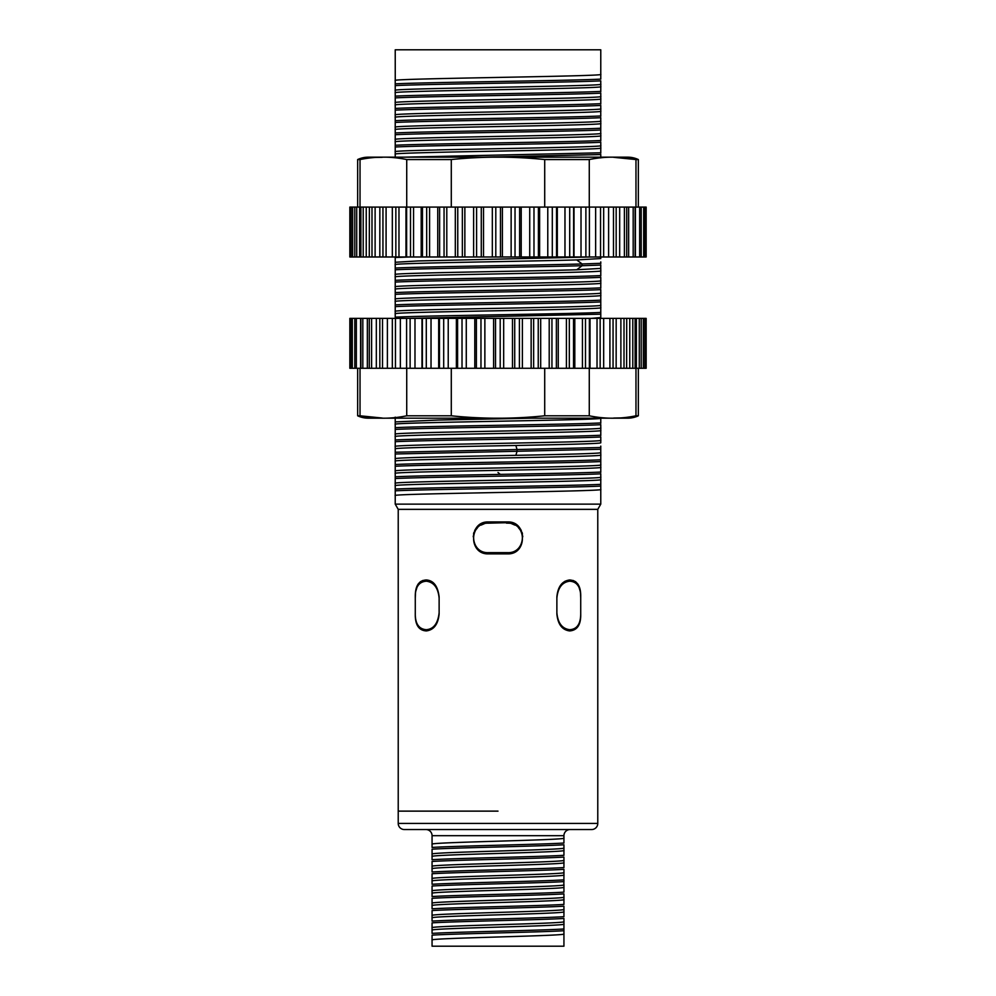 <?xml version="1.0" encoding="UTF-8"?>
<svg xmlns="http://www.w3.org/2000/svg" width="996" height="996" viewBox="0 0 996 996"><rect width="100%" height="100%" fill="white"/><g stroke="black" fill="none" stroke-linecap="round" stroke-linejoin="round"><path stroke-width="1.49" d="M498 811.13L398.226 811.13L498 811.13M488.488 552.643C468.655 553.49 468.655 521.095 488.488 521.941L507.512 521.941C527.345 521.095 527.345 553.502 507.512 552.643L488.488 552.643M597.774 823.406L597.774 509.354L398.226 509.354L398.226 823.406A6.138 6.138 0 0 0 404.364 829.543L591.636 829.543A6.138 6.138 0 0 0 597.774 823.406L398.226 823.406M415.282 596.841C415.12 586.009 418.806 580.382 426.325 579.971C433.571 580.469 437.829 586.096 439.124 596.841L439.124 612.826C437.891 623.496 433.621 629.111 426.325 629.696C418.718 629.123 415.033 623.508 415.282 612.826L415.282 596.841M488.165 521.954L488.165 523.174L484.131 522.576M480.657 524.083L477.159 526.934M475.378 529.299L474.694 530.557M473.947 532.387L473.561 533.707M522.439 533.719L522.053 532.387M521.294 530.544L520.622 529.299M518.854 526.946L515.343 524.083M511.869 522.576L488.165 523.174M580.718 612.826C580.88 623.658 577.194 629.285 569.675 629.696C562.142 628.713 557.885 623.098 556.876 612.826L556.876 596.841C557.885 586.569 562.155 580.942 569.675 579.971C577.282 580.531 580.967 586.158 580.718 596.841L580.718 612.826M600.775 504.138L395.225 504.138L395.225 495.585C388.863 493.53 607.137 491.489 600.775 489.447L600.775 504.138L597.774 509.354M395.25 80.452L395.225 49.8L600.775 49.8L600.775 74.364C607.137 76.406 388.863 78.447 395.225 80.502L395.225 90.362C388.863 88.308 607.137 86.266 600.775 84.224L600.775 86.64C607.137 88.681 388.863 90.736 395.225 92.777L395.225 102.638C388.863 100.596 607.137 98.542 600.775 96.5L600.775 98.915C607.137 100.969 388.863 103.011 395.225 105.053L395.225 114.914C388.863 112.872 607.137 110.83 600.775 108.776L600.775 111.203C607.137 113.245 388.863 115.287 395.225 117.341L395.225 139.477C388.863 137.436 607.137 135.381 600.775 133.34L600.775 135.755C607.137 137.797 388.863 139.851 395.225 141.893L395.225 151.753C388.863 149.711 607.137 147.669 600.775 145.615L600.775 148.031C607.137 150.085 388.863 152.127 395.225 154.181L395.225 157.53M395.225 85.606C424.47 84.025 571.53 82.444 600.775 80.863L600.75 84.262M395.225 90.387L395.225 92.753M395.225 102.675L395.225 105.053M395.225 114.951L395.225 117.341M395.225 127.202L395.225 127.202C389.685 125.135 606.601 123.118 600.775 121.064L600.775 123.479C607.137 125.521 388.863 127.575 395.225 129.617L395.275 129.555M600.725 133.402L600.775 123.479M395.225 139.515L395.225 141.868M395.225 151.79L395.225 154.181M600.775 256.98L600.775 258.549L576.734 259.919C521.369 261.512 390.071 263.093 395.225 264.687L395.225 274.547C390.071 272.966 521.369 271.373 576.734 269.779L600.775 268.41L600.775 270.825C607.137 272.879 388.863 274.921 395.225 276.975L395.225 286.836C388.863 284.781 607.137 282.74 600.775 280.698L600.775 283.113C607.137 285.155 388.863 287.197 395.225 289.251L395.225 299.111C388.863 297.069 607.137 295.015 600.775 292.973L600.775 295.389C607.137 297.431 388.863 299.485 395.225 301.527L395.225 317.164C424.47 315.583 571.53 314.001 600.775 312.42L600.775 307.664C607.137 309.719 388.863 311.76 395.225 313.802L395.25 313.765M395.225 257.167L395.225 262.272L417.897 260.952L591.3 256.98M395.225 262.309L395.25 264.65M395.225 274.585L395.225 276.938M395.225 286.86L395.225 289.251M395.225 299.149L395.225 301.527M395.225 311.387L395.225 311.387C389.324 309.333 606.29 307.316 600.775 305.249L600.775 307.639M600.775 305.286L600.775 295.389M591.3 318.371L600.775 317.562L600.775 318.371M395.225 417.15L395.225 421.906L438.402 420.051L531.665 418.183M395.225 421.906L395.225 434.181C388.863 432.14 607.137 430.098 600.775 428.043L600.775 430.459C607.137 432.513 388.863 434.555 395.225 436.597L395.225 446.469C388.863 444.415 607.137 442.373 600.775 440.319L600.775 442.747C601.721 443.656 563.736 444.565 515.853 445.473C455.521 446.606 393.208 447.739 395.225 448.885L395.225 458.745C393.208 457.612 455.521 456.467 515.853 455.334C563.363 454.425 601.883 453.516 600.775 452.607L600.775 455.023C607.137 457.064 388.863 459.119 395.225 461.16L395.225 471.021C388.863 468.979 607.137 466.925 600.775 464.883L600.775 455.023M600.775 423.288L600.775 418.183C607.137 420.225 388.863 422.279 395.225 424.321L395.225 424.296M395.225 434.219L395.225 436.597M395.225 446.469L395.225 448.885M395.225 458.77L395.275 461.098M600.775 446.096L600.75 452.657M600.725 464.945L600.775 467.298C607.137 469.353 388.863 471.394 395.225 473.436L395.225 483.309C388.863 481.255 607.137 479.213 600.775 477.159L600.775 479.586C607.137 481.628 388.863 483.67 395.225 485.724L395.225 495.585M395.225 471.058L395.225 473.411M395.225 483.334L395.225 485.724M600.775 489.472L600.775 479.549M600.775 74.364L600.775 79.12C571.53 80.701 424.47 82.27 395.225 83.851L395.225 85.258M600.775 91.744L600.775 91.395C571.53 92.977 424.47 94.558 395.225 96.126L395.225 97.533M600.775 91.395L600.775 86.64M600.775 104.02L600.775 103.671C571.53 105.252 424.47 106.833 395.225 108.415L395.225 109.821M600.775 103.671L600.775 98.915M600.775 116.295L600.775 115.959C571.53 117.528 424.47 119.109 395.225 120.69M600.775 115.959L600.725 111.129M600.775 96.5L600.775 93.151C571.53 94.72 424.47 96.301 395.225 97.882M600.775 108.776L600.775 105.427C571.53 107.008 424.47 108.589 395.225 110.158M600.725 121.126L600.775 117.702C571.53 119.283 424.47 120.865 395.225 122.446M600.775 140.859L600.775 135.755M600.775 145.615L600.775 142.266C571.53 143.847 424.47 145.416 395.225 146.997M600.775 153.135L600.775 148.031M600.775 157.903L600.775 154.542L483.458 157.169M600.775 263.654L600.775 261.898M600.725 268.472L600.775 265.061L582.112 265.72C533.059 267.077 420.175 268.434 395.225 269.791M600.775 275.929L600.775 270.825M600.775 280.698L600.775 277.336C571.53 278.917 424.47 280.499 395.225 282.08M600.775 288.218L600.775 283.113M600.775 292.973L600.775 289.624C571.53 291.193 424.47 292.774 395.225 294.355M600.775 300.493L600.775 301.9C571.53 303.481 424.47 305.05 395.225 306.631M600.775 317.525L600.775 312.42M600.775 428.043L600.775 424.694C571.53 426.276 424.47 427.844 395.225 429.425M600.775 435.563L600.775 430.459M600.775 440.319L600.775 436.97C571.53 438.551 424.47 440.132 395.225 441.701M600.775 460.127L600.775 461.534C571.53 463.115 424.47 464.684 395.225 466.265M600.775 472.403L600.775 467.298M600.775 477.159L600.775 473.81C571.53 475.391 424.47 476.972 395.225 478.541M600.775 484.679L600.775 486.085C571.53 487.667 424.47 489.248 395.225 490.829M600.775 496.967L600.775 501.723M600.775 491.862L600.775 495.211M395.225 134.373L395.225 132.966C424.47 131.385 571.53 129.816 600.775 128.235M395.225 146.649L395.225 145.254C424.47 143.673 571.53 142.092 600.775 140.511M395.225 274.547L395.225 271.198M395.225 269.443L395.225 268.049C420.175 266.691 533.059 265.322 582.112 263.965L576.734 259.919M395.225 281.731L395.225 280.324C424.47 278.743 571.53 277.162 600.775 275.593M395.225 294.007L395.225 292.6C424.47 291.019 571.53 289.45 600.775 287.869M395.225 429.077L395.225 427.67C424.47 426.101 571.53 424.52 600.775 422.939M395.225 441.365L395.225 439.958C424.47 438.377 571.53 436.796 600.775 435.227M395.225 458.745L395.225 455.396M395.225 453.641L395.225 452.234L517.061 449.532L515.853 445.473M395.225 465.916L395.225 464.51C424.47 462.941 571.53 461.36 600.775 459.779M395.225 478.205L395.225 476.798C424.47 475.217 571.53 473.635 600.775 472.054M395.225 490.48L395.225 489.073C424.47 487.492 571.53 485.911 600.775 484.342M600.775 129.99C571.53 131.559 424.47 133.14 395.225 134.721M600.775 152.799L403.928 157.169M573.036 580.431L575.8 581.826M577.892 584.092L579.099 586.37M580.021 589.395L580.544 592.881M415.457 592.807L415.992 589.371M416.913 586.345L418.195 583.955M420.237 581.801L422.927 580.444M600.775 263.305L582.112 263.965L582.112 265.72L576.734 269.779M409.518 256.98L395.225 257.516M600.775 300.145C571.53 301.726 424.47 303.307 395.225 304.876M600.775 314.176L409.518 318.371M600.775 447.503L517.061 449.532L517.061 451.275L395.225 453.989M600.775 449.246L517.061 451.275L515.853 455.334M488.488 523.174C468.63 522.402 468.63 554.648 488.488 553.876L507.512 553.876C527.37 554.648 527.37 522.402 507.512 523.174M423.225 581.589L426.325 581.191C418.706 581.776 415.021 587.403 415.282 598.061L415.457 594.102M415.979 590.616L416.938 587.528M418.27 585.088L420.125 583.121M426.325 581.191L430.932 581.191L426.325 581.191C433.845 582.162 438.103 587.777 439.124 598.061L439.124 614.059C438.103 624.33 433.845 629.958 426.325 630.929C418.781 630.468 415.095 624.841 415.282 614.059L415.282 598.061M484.193 523.784L480.993 525.129M477.47 527.83L475.876 529.76M475.005 531.192L474.245 532.785M473.698 534.379L473.237 536.794M506.491 523.174L506.491 521.941M565.068 581.191L567.72 581.191M556.876 598.061L556.876 614.059C557.897 624.343 562.155 629.958 569.675 630.929C577.294 630.331 580.979 624.716 580.718 614.059L580.718 598.061C580.905 587.267 577.219 581.652 569.675 581.191C562.155 582.162 557.897 587.777 556.876 598.061M575.949 583.17L578.141 585.71M579.112 587.64L580.021 590.628M580.544 594.039L580.718 598.061M522.763 536.794L522.302 534.379M521.755 532.773L520.995 531.192M520.124 529.76L518.53 527.83M515.007 525.129L511.807 523.784M500.316 474.382L498 472.478M428.28 581.191L430.932 581.191M563.935 929.007L563.935 930.725C541.363 932.206 454.637 933.675 432.065 935.144L432.065 946.2L563.935 946.2L563.935 936.29M432.065 940.112L432.065 940.062C427.981 938.008 568.019 935.966 563.935 933.924L563.935 939.527M432.065 927.786L432.065 927.786C427.981 925.732 568.019 923.69 563.935 921.636L563.935 918.449C541.363 919.918 454.637 921.387 432.065 922.856L432.065 933.389C454.637 931.92 541.363 930.451 563.935 928.982L563.935 924.064C568.529 926.081 428.118 928.148 432.065 930.202M563.935 921.636L563.935 924.064M432.065 910.556L432.065 921.113C454.637 919.644 541.363 918.175 563.935 916.693L563.935 911.776C567.483 913.842 427.844 915.872 432.065 917.914M432.065 915.548L432.065 915.498C427.981 913.457 568.019 911.402 563.935 909.36L563.935 911.776M432.065 898.28L432.065 908.825C454.637 907.356 541.363 905.887 563.935 904.418L563.935 899.5C568.529 901.529 428.156 903.584 432.065 905.638L432.152 905.538M432.065 903.272L432.065 903.272C427.981 901.181 568.019 899.127 563.935 897.085L563.935 899.45M563.935 879.879L563.935 881.609C541.363 883.078 454.637 884.548 432.065 886.017L432.065 890.947C427.981 888.893 568.019 886.851 563.935 884.797L563.935 887.224C567.459 889.291 427.819 891.32 432.065 893.362L432.065 896.549C454.637 895.08 541.363 893.611 563.935 892.142L563.935 887.175M563.848 884.909L563.935 874.936C568.529 876.966 428.118 879.032 432.065 881.087L432.065 884.274C454.637 882.805 541.363 881.336 563.935 879.866M432.065 890.997L432.065 893.362M432.065 878.659L432.065 878.659C427.981 876.617 568.019 874.575 563.935 872.521L563.935 869.334C541.363 870.803 454.637 872.272 432.065 873.741L432.065 881.087M563.935 872.521L563.935 874.936M432.065 861.44L432.065 871.998C454.637 870.516 541.363 869.047 563.935 867.578L563.935 862.661C567.483 864.727 427.844 866.757 432.065 868.798M432.065 866.433L432.065 866.383C427.981 864.341 568.019 862.287 563.935 860.245L563.935 862.611M432.065 849.165L432.065 859.71C454.637 858.241 541.363 856.772 563.935 855.303L563.935 850.385C568.529 852.414 428.156 854.468 432.065 856.523L432.152 856.423M432.065 854.157L432.065 854.157C427.981 852.053 568.019 850.011 563.935 847.97L563.935 850.335M432.065 844.247L432.065 835.681L563.935 835.681L563.935 838.097C567.459 840.176 427.819 842.205 432.065 844.247L432.065 847.434C454.637 845.965 541.363 844.496 563.935 843.027L563.935 838.097M563.935 847.97L563.935 844.77C541.363 846.239 454.637 847.708 432.065 849.19M563.935 941.282L563.935 946.2M563.935 933.924L563.935 928.982M563.935 909.36L563.935 906.173C541.363 907.642 454.637 909.111 432.065 910.581M563.935 897.085L563.935 893.898C541.363 895.367 454.637 896.836 432.065 898.305M563.935 860.245L563.935 857.058C541.363 858.527 454.637 859.996 432.065 861.465M563.935 835.681A6.138 6.138 0 0 1 570.086 829.543L425.915 829.543A6.138 6.138 0 0 1 432.065 835.681M379.924 318.371L392.324 318.371L392.324 368.283L392.324 318.371L646.155 318.371L646.155 368.283L349.845 368.283L349.845 318.371L350.766 318.371L350.766 368.283M616.175 318.371L616.151 368.283L616.175 318.371M379.825 368.283L379.825 318.371L371.595 318.371L371.595 368.283M369.279 368.283L369.279 318.371L371.595 318.371M369.279 318.371L362.818 318.371L362.818 368.283M360.888 368.283L360.888 318.371L362.818 318.371M360.888 318.371L356.344 318.371L356.344 368.283M354.788 368.283L354.788 318.371L356.344 318.371M354.788 318.371L352.31 318.371L352.31 368.283M351.09 368.283L351.09 318.371L352.31 318.371M395.225 418.183L600.775 418.183M382.29 418.046L360.029 415.793C375.592 419.017 391.167 419.017 406.729 415.793L451.288 415.793C482.438 419.017 513.575 419.017 544.712 415.793L589.271 415.793C604.833 419.017 620.408 419.017 635.971 415.793L638.349 415.793A24.95 24.95 0 0 1 627.704 418.183L368.296 418.183A24.95 24.95 0 0 1 357.651 415.793L360.029 415.793L360.029 368.283M621.056 417.909L613.71 418.046M406.729 415.793L406.729 368.283M451.288 415.793L451.288 368.283M544.712 415.793L544.712 368.283M626.609 368.283L626.721 318.371M644.935 368.283L644.91 318.371L644.935 368.283M589.271 415.793L589.271 368.283M635.971 415.793L635.971 368.283M603.676 318.371L603.676 368.283M406.592 318.371L406.592 368.283M616.076 256.98L603.676 256.98L603.676 207.081L603.676 256.98L349.845 256.98L349.845 207.081L646.155 207.081L646.155 256.98L645.234 256.98L645.234 207.081M379.825 256.98L379.85 207.081L379.825 256.98M616.175 207.081L616.175 256.98L624.405 256.98L624.405 207.081M626.721 207.081L626.721 256.98L624.405 256.98M626.721 256.98L633.182 256.98L633.182 207.081M635.112 207.081L635.112 256.98L633.182 256.98M635.112 256.98L639.656 256.98L639.656 207.081M641.212 207.081L641.212 256.98L639.656 256.98M641.212 256.98L643.69 256.98L643.69 207.081M644.91 207.081L644.91 256.98L643.69 256.98M600.775 157.169L395.225 157.169M613.71 157.318L635.971 159.559C620.408 156.347 604.833 156.347 589.271 159.559L544.712 159.559C513.562 156.347 482.425 156.347 451.288 159.559L406.729 159.559C391.167 156.347 375.592 156.347 360.029 159.559L357.651 159.559A24.95 24.95 0 0 1 368.296 157.169L627.704 157.169A24.95 24.95 0 0 1 638.349 159.559L635.971 159.559L635.971 207.081M374.944 157.455L382.29 157.318M589.271 159.559L589.271 207.081M544.712 159.559L544.712 207.081M451.288 159.559L451.288 207.081M369.392 207.081L369.279 256.98M351.065 207.081L351.09 256.98L351.065 207.081M406.729 159.559L406.729 207.081M360.029 159.559L360.029 207.081M392.324 256.98L392.324 207.081M589.408 256.98L589.408 207.081M643.354 318.371L643.354 368.283M639.283 318.371L639.283 368.283M636.369 318.371L636.369 368.283M632.796 318.371L632.796 368.283M629.758 318.371L629.758 368.283M624.006 318.371L624.006 368.283M620.882 318.371L620.882 368.283M613.063 318.371L613.063 368.283M609.913 318.371L609.913 368.283M600.152 318.371L600.152 368.283M597.027 318.371L597.027 368.283M590.018 318.371L590.018 368.283M589.383 318.371L589.383 368.283M585.486 318.371L585.486 368.283M582.436 318.371L582.436 368.283M574.804 318.371L574.804 368.283M573.534 318.371L573.534 368.283M569.326 318.371L569.326 368.283M566.413 318.371L566.413 368.283M558.258 318.371L558.258 368.283M556.378 318.371L556.378 368.283M551.946 318.371L551.946 368.283M549.207 318.371L549.207 368.283M540.691 318.371L540.691 368.283M538.238 318.371L538.238 368.283M533.644 318.371L533.644 368.283M531.142 318.371L531.142 368.283M522.39 318.371L522.39 368.283M519.402 318.371L519.402 368.283M514.72 318.371L514.72 368.283M512.492 318.371L512.492 368.283M503.677 318.371L503.677 368.283M500.204 318.371L500.204 368.283M495.522 318.371L495.522 368.283M493.605 318.371L493.605 368.283M484.865 318.371L484.865 368.283M480.968 318.371L480.968 368.283M476.374 318.371L476.374 368.283M474.793 318.371L474.793 368.283M466.277 318.371L466.277 368.283M462.02 318.371L462.02 368.283M457.587 318.371L457.587 368.283M456.38 318.371L456.38 368.283M448.225 318.371L448.225 368.283M443.693 318.371L443.693 368.283M439.485 318.371L439.485 368.283M438.676 318.371L438.676 368.283M431.031 318.371L431.031 368.283M426.288 318.371L426.288 368.283M422.391 318.371L422.391 368.283M421.98 318.371L421.98 368.283M414.983 318.371L414.983 368.283M410.115 318.371L410.115 368.283M400.355 318.371L400.355 368.283M395.449 318.371L395.449 368.283M387.394 318.371L387.394 368.283M382.526 318.371L382.526 368.283M376.326 318.371L376.326 368.283M367.35 318.371L367.35 368.283M360.602 318.371L360.602 368.283M352.646 256.98L352.646 207.081M356.717 256.98L356.717 207.081M359.631 256.98L359.631 207.081M363.204 256.98L363.204 207.081M366.242 256.98L366.242 207.081M371.994 256.98L371.994 207.081M375.119 256.98L375.119 207.081M382.937 256.98L382.937 207.081M386.087 256.98L386.087 207.081M395.848 256.98L395.848 207.081M398.973 256.98L398.973 207.081M405.982 256.98L405.982 207.081M406.617 256.98L406.617 207.081M410.514 256.98L410.514 207.081M413.564 256.98L413.564 207.081M421.196 256.98L421.196 207.081M422.466 256.98L422.466 207.081M426.674 256.98L426.674 207.081M429.587 256.98L429.587 207.081M437.742 256.98L437.742 207.081M439.622 256.98L439.622 207.081M444.054 256.98L444.054 207.081M446.793 256.98L446.793 207.081M455.309 256.98L455.309 207.081M457.762 256.98L457.762 207.081M462.356 256.98L462.356 207.081M464.858 256.98L464.858 207.081M473.61 256.98L473.61 207.081M476.598 256.98L476.598 207.081M481.28 256.98L481.28 207.081M483.508 256.98L483.508 207.081M492.323 256.98L492.323 207.081M495.796 256.98L495.796 207.081M500.478 256.98L500.478 207.081M502.395 256.98L502.395 207.081M511.135 256.98L511.135 207.081M515.032 256.98L515.032 207.081M519.626 256.98L519.626 207.081M521.207 256.98L521.207 207.081M529.723 256.98L529.723 207.081M533.981 256.98L533.981 207.081M538.413 256.98L538.413 207.081M539.62 256.98L539.62 207.081M547.775 256.98L547.775 207.081M552.307 256.98L552.307 207.081M556.515 256.98L556.515 207.081M557.324 256.98L557.324 207.081M564.969 256.98L564.969 207.081M569.712 256.98L569.712 207.081M573.609 256.98L573.609 207.081M574.02 256.98L574.02 207.081M581.017 256.98L581.017 207.081M585.885 256.98L585.885 207.081M595.645 256.98L595.645 207.081M600.551 256.98L600.551 207.081M608.606 256.98L608.606 207.081M613.474 256.98L613.474 207.081M619.674 256.98L619.674 207.081M628.65 256.98L628.65 207.081M635.398 256.98L635.398 207.081M398.226 509.354L395.225 504.138M357.651 415.793L357.651 368.283M638.349 415.793L638.349 368.283M641.212 368.283L641.212 318.371M635.112 368.283L635.112 318.371M638.349 159.559L638.349 207.081M357.651 159.559L357.651 207.081M354.788 207.081L354.788 256.98M360.888 207.081L360.888 256.98"/></g></svg>

